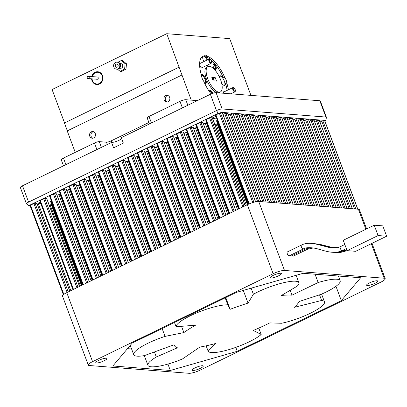 <?xml version="1.0" encoding="UTF-8"?>
<svg xmlns="http://www.w3.org/2000/svg" width="407" height="407" viewBox="0 0 407 407"><rect width="100%" height="100%" fill="white"/><g stroke="black" fill="none" stroke-linecap="round" stroke-linejoin="round"><path stroke-width="0.61" d="M292.226 255.53A2.167 0.875 64 0 0 293.355 256.14L307.443 249.277L313.283 247.97M290.171 255.367A2.167 0.875 64 0 0 291.3 255.978L305.392 249.115L309.885 247.868L312.22 247.822M303.337 248.957A2.167 0.875 64 0 1 301.404 246.932A2.167 0.875 64 0 1 301.439 245.06L287.352 251.923A2.167 0.875 64 0 0 287.317 253.795A2.167 0.875 64 0 0 289.25 255.82L303.337 248.957C306.73 246.581 315.425 248.067 318.447 249.14C323.54 250.249 333.628 254.813 342.297 250.534L346.332 248.57M202.559 365.735A5.932 1.252 159.5 0 0 196.077 367.404A5.932 1.252 159.5 0 0 192.124 370.192A5.932 1.252 159.5 0 0 192.801 370.487A5.932 1.252 159.5 0 0 199.282 368.818A5.932 1.252 159.5 0 0 203.241 366.035A5.932 1.252 159.5 0 0 202.559 365.735M377.024 280.769A5.932 1.252 159.5 0 0 370.543 282.438A5.932 1.252 159.5 0 0 366.59 285.221A5.932 1.252 159.5 0 0 367.267 285.521A5.932 1.252 159.5 0 0 373.748 283.852A5.932 1.252 159.5 0 0 377.701 281.064A5.932 1.252 159.5 0 0 377.024 280.769M280.693 273.26A5.932 1.252 159.5 0 0 274.211 274.928A5.932 1.252 159.5 0 0 270.253 277.711A5.932 1.252 159.5 0 0 270.93 278.012A5.932 1.252 159.5 0 0 277.416 276.343A5.932 1.252 159.5 0 0 281.369 273.56A5.932 1.252 159.5 0 0 280.693 273.26M106.227 358.226A5.932 1.252 159.5 0 0 99.746 359.895A5.932 1.252 159.5 0 0 95.793 362.683A5.932 1.252 159.5 0 0 96.469 362.983A5.932 1.252 159.5 0 0 102.951 361.309A5.932 1.252 159.5 0 0 106.904 358.526A5.932 1.252 159.5 0 0 106.227 358.226M319.536 294.846L321.632 300.452A29.665 6.263 -20.5 0 1 324.491 301.892A29.665 6.263 -20.5 0 1 310.943 312.958A29.665 6.263 -20.5 0 1 281.496 323.265L269.76 322.899A66.748 14.087 159.5 0 1 253.332 330.443L261.177 334.498A29.665 6.263 -20.5 0 1 236.869 346.988A29.665 6.263 -20.5 0 1 211.482 352.564A29.665 6.263 -20.5 0 1 208.135 351.17L206.14 345.828M208.135 351.17L215.639 343.488A66.748 14.087 159.5 0 1 199.801 347.105L182.326 359.04A29.665 6.263 -20.5 0 1 151.307 366.799A29.665 6.263 -20.5 0 1 147.924 365.303A29.665 6.263 -20.5 0 1 156.319 357.01L154.426 351.948M174.048 344.78L174.227 345.248A66.748 14.087 159.5 0 1 174.089 344.765L144.454 355.596A29.665 6.263 -20.5 0 1 137.098 356.156A29.665 6.263 -20.5 0 1 133.715 354.66A29.665 6.263 -20.5 0 1 165.064 336.396L162.123 328.53M284.498 270.452A8.898 1.877 159.5 0 0 273.138 273.702L247.344 204.716A8.898 1.877 -20.5 0 1 258.704 201.465L284.498 270.452L384.198 278.225L371.291 243.696M273.138 273.702L92.572 361.645A8.898 1.877 159.5 0 0 88.278 365.074A8.898 1.877 159.5 0 0 89.291 365.522L188.996 373.295A8.898 1.877 159.5 0 0 200.356 370.044L380.921 282.107A8.898 1.877 159.5 0 0 385.215 278.673A8.898 1.877 159.5 0 0 384.198 278.225M112.856 365.979L132.173 343.116L236.228 292.44L303.179 273.29L360.638 277.767L341.32 300.631L237.266 351.307L170.314 370.462L112.856 365.979M247.344 204.716L66.779 292.653L92.572 361.645M258.704 201.465L358.404 209.234A8.898 1.877 -20.5 0 1 359.422 209.686L366.61 228.912M88.278 365.074L62.485 296.087A8.898 1.877 -20.5 0 1 66.779 292.653M258.781 328.088L261.177 334.498M315.054 274.211L318.167 282.534A29.665 6.263 -20.5 0 1 340.166 280.718A29.665 6.263 -20.5 0 1 321.159 294.317L299.018 301.541A66.748 14.087 159.5 0 1 294.373 307.331L321.632 300.452M290.196 290.288L292.023 295.167L318.167 282.534M292.023 295.167A66.748 14.087 159.5 0 0 281.385 295.497L297.258 286.116A29.665 6.263 -20.5 0 0 298.886 282.712A29.665 6.263 -20.5 0 0 282 283.099A29.665 6.263 -20.5 0 0 253.388 294.241L251.124 288.181M243.3 290.415L248.046 303.113L253.388 294.241M248.046 303.113A66.748 14.087 159.5 0 0 230.138 309.31L227.788 304.843L225.163 297.827M225.737 297.548L230.138 309.31M174.491 322.507L176.083 326.755A29.665 6.263 -20.5 0 1 196.245 313.09A29.665 6.263 -20.5 0 1 227.788 304.843M181.522 326.317L183.867 332.585A66.748 14.087 159.5 0 1 195.564 325.188L176.083 326.755M183.867 332.585L165.064 336.396M174.227 345.248A66.748 14.087 159.5 0 0 177.416 347.797L156.319 357.01M338.899 276.073L338.573 276.46M335.958 286.289L341.32 300.631M235.795 347.375L237.266 351.307M167.928 364.077L170.314 370.462M131.593 348.982L127.488 348.662M386.65 236.218L382.778 225.87L374.226 225.203L343.238 240.293L347.105 250.641L355.662 251.307L386.65 236.218L378.093 235.551L347.105 250.641M374.226 225.203L378.093 235.551M164.133 100.02A3.353 2.986 -85.5 0 0 166.626 102.02A3.353 2.986 -85.5 0 0 169.648 97.334A3.353 2.986 -85.5 0 0 167.15 95.335A3.353 2.986 -85.5 0 0 164.133 100.02M167.318 101.984A3.353 2.986 94.5 0 1 165.501 100.127A3.353 2.986 94.5 0 1 167.826 95.477M89.759 136.243A3.353 2.986 -85.5 0 0 92.257 138.243A3.353 2.986 -85.5 0 0 95.274 133.552A3.353 2.986 -85.5 0 0 92.776 131.553A3.353 2.986 -85.5 0 0 89.759 136.243M92.949 138.202A3.353 2.986 94.5 0 1 91.127 136.345A3.353 2.986 94.5 0 1 93.452 131.695M217.628 92.786A14.128 5.703 -116 0 1 206.517 79.365A14.128 5.703 -116 0 1 206.746 67.16L207.987 66.56A14.128 5.703 64 0 0 207.758 78.76A14.128 5.703 64 0 0 220.36 91.962A14.128 5.703 64 0 0 220.589 79.762A14.128 5.703 64 0 0 207.987 66.56M203.866 61.599A5.276 2.132 -116 0 1 203.281 60.272A5.276 2.132 -116 0 1 202.798 56.476L204.039 55.871A5.276 2.132 -116 0 1 204.609 55.113A5.276 2.132 -116 0 1 206.898 56.095L205.657 56.695A25.621 10.343 -116 0 1 223.402 77.885L224.644 77.279A5.276 2.132 -116 0 1 226.195 80.199A5.276 2.132 -116 0 1 226.796 83.043L225.559 83.644A5.276 2.132 -116 0 1 224.868 85.358A5.276 2.132 -116 0 1 221.667 83.282M224.527 85.445A5.276 2.132 64 0 0 224.333 81.105A5.276 2.132 64 0 0 219.968 76.084M201.195 74.303A5.276 2.132 -116 0 1 205.703 79.299A5.276 2.132 -116 0 1 205.616 83.857A5.276 2.132 -116 0 1 204.935 83.918M211.131 93.946A25.621 10.343 64 0 1 203.703 81.242A5.276 2.132 -116 0 1 202.152 78.322A5.276 2.132 -116 0 1 201.546 75.478A25.621 10.343 -116 0 1 202.956 56.227A25.621 10.343 -116 0 1 204.039 55.871M205.276 83.944A5.276 2.132 64 0 0 205.082 79.604A5.276 2.132 64 0 0 201.307 74.685M212.078 93.564A2.523 1.018 64 0 0 212.001 93.34A2.523 1.018 64 0 0 209.747 90.98A2.523 1.018 64 0 0 209.544 91.178M209.646 91.051A2.523 1.018 -116 0 1 211.782 93.447A2.523 1.018 -116 0 1 211.854 93.651M212.693 93.345A3.012 1.216 64 0 0 212.627 93.162A3.012 1.216 64 0 0 210.907 90.603A3.012 1.216 64 0 0 209.59 90.858A3.012 1.216 64 0 0 209.59 91.855M91.585 78.831A6.405 5.703 -85.5 0 0 92.002 80.708A6.405 5.703 -85.5 0 0 96.769 84.529A6.405 5.703 -85.5 0 0 102.539 75.575A6.405 5.703 -85.5 0 0 97.766 71.754A6.405 5.703 -85.5 0 0 91.763 76.577M93.539 82.336A6.405 5.703 -85.5 0 0 97.115 84.544M208.516 64.571A5.276 2.132 -116 0 1 207.987 65.201A5.276 2.132 -116 0 1 207.168 65.227M207.896 64.876A5.276 2.132 -116 0 1 207.646 65.293M199.608 64.901A2.635 1.063 64 0 0 199.801 65.522A2.635 1.063 64 0 0 201.613 67.949A2.635 1.063 64 0 0 202.457 67.521M211.492 62.383A1.882 0.758 64 0 0 211.304 61.075A1.882 0.758 64 0 0 210.012 59.346A1.882 0.758 64 0 0 209.595 60.943A1.882 0.758 64 0 0 210.668 62.541A1.882 0.758 64 0 0 211.492 62.383L211.365 62.917A2.356 0.951 -116 0 1 211.091 63.314L201.796 67.842A2.356 0.951 -116 0 1 201.455 67.862M215.028 69.175A2.523 1.018 64 0 0 215.313 69.139A2.523 1.018 64 0 0 215.354 66.962A2.523 1.018 64 0 0 213.1 64.601A2.523 1.018 64 0 0 212.897 64.799M215.196 69.175A2.523 1.018 64 0 0 215.135 67.063A2.523 1.018 64 0 0 212.998 64.672M213.243 66.57A3.012 1.216 64 0 0 215.313 69.343A3.012 1.216 64 0 0 215.98 66.779A3.012 1.216 64 0 0 214.26 64.225A3.012 1.216 64 0 0 212.942 64.479A3.012 1.216 64 0 0 213.243 66.57M119.541 68.213L120.513 68.29A2.335 2.081 -85.5 0 0 122.588 64.967A2.335 2.081 -85.5 0 0 120.874 63.634L119.907 63.558M116.448 69.144L117.135 69.2A3.505 3.119 -85.5 0 0 120.253 64.209A3.505 3.119 -85.5 0 0 117.679 62.21L116.992 62.159A3.505 3.119 -85.5 0 0 113.874 67.145A3.505 3.119 -85.5 0 0 116.448 69.144A3.505 3.119 -85.5 0 0 119.566 64.158A3.505 3.119 -85.5 0 0 116.992 62.159M115.405 66.341A1.618 1.44 -85.5 0 0 118.04 64.962A1.618 1.44 -85.5 0 0 115.405 66.341M88.11 78.561L97.181 79.268A1.129 1.007 -85.5 0 0 97.359 77.015L88.288 76.307A1.129 1.007 -85.5 0 0 88.11 78.561A1.129 1.007 -85.5 0 0 88.288 76.307M101.689 74.003A5.876 5.23 -85.5 0 0 98.413 72.334L97.726 72.283A5.876 5.23 -85.5 0 0 92.236 76.618M92.063 78.872A5.876 5.23 -85.5 0 0 92.435 80.494A5.876 5.23 -85.5 0 0 96.815 84A5.876 5.23 -85.5 0 0 102.106 75.788A5.876 5.23 -85.5 0 0 97.726 72.283M211.091 63.314A2.356 0.951 -116 0 1 208.995 61.116A2.356 0.951 -116 0 1 209.03 59.081A2.356 0.951 -116 0 1 209.513 59.117L210.012 59.346M199.613 63.701A2.356 0.951 -116 0 1 199.735 63.609L209.03 59.081M235.363 90.883L235.236 91.417A2.356 0.951 -116 0 1 234.966 91.819A2.356 0.951 -116 0 1 232.748 89.275A2.356 0.951 -116 0 1 232.901 87.581A2.356 0.951 -116 0 1 233.384 87.617L233.883 87.846A1.882 0.758 64 0 0 233.374 89.174A1.882 0.758 64 0 0 234.452 90.975A1.882 0.758 64 0 0 235.363 90.883A1.882 0.758 64 0 0 235.266 89.85A1.882 0.758 64 0 0 233.883 87.846M223.382 92.369A2.356 0.951 -116 0 1 223.606 92.109L232.901 87.581M40.237 201.913A3.709 0.783 159.5 0 0 38.568 203.281A3.709 0.783 159.5 0 0 40.725 203.22M215.939 116.397A3.709 0.783 159.5 0 0 214.82 116.885A3.709 0.783 159.5 0 0 213.034 118.315A3.709 0.783 159.5 0 0 216.483 117.857M227.793 113.558L225.849 113.263L222.975 114.438M245.263 205.728L212.388 117.801A1.781 0.376 -20.5 0 0 212.184 117.715L209.564 117.923L205.718 119.928L238.95 208.801M319.409 120.696L317.47 120.406L314.591 121.576M46.719 198.697L44.775 198.407L43.641 198.733L39.794 200.737L73.026 289.611M40.873 203.617L40.812 203.612A1.781 0.376 159.5 0 0 38.538 204.263L37.53 204.752M177.513 137.067L174.171 138.202M173.601 136.905L171.662 136.61L170.523 136.935L166.677 138.945L199.908 227.818M95.518 174.929L93.579 174.639L92.445 174.964L88.599 176.969L121.825 265.842M66.239 189.194L64.296 188.899L63.161 189.224L59.315 191.229L92.547 280.102M75.997 184.437L74.059 184.147L72.924 184.473L69.078 186.477L102.305 275.351M85.76 179.685L83.817 179.39L82.682 179.716L78.836 181.726L112.067 270.599M56.476 193.946L54.538 193.651L53.403 193.976L49.557 195.986L82.784 284.859M60.394 194.108L57.051 195.248M70.152 189.357L66.809 190.491M79.914 184.6L76.572 185.74M99.435 175.096L96.093 176.231M89.672 179.848L86.33 180.988M144.322 151.165L142.379 150.87L141.244 151.195L137.398 153.205L170.625 242.079M154.08 146.408L152.142 146.118L151.002 146.444L147.156 148.448L180.387 237.322M163.843 141.656L161.9 141.366L160.765 141.687L156.919 143.696L190.145 232.57M105.281 170.177L103.337 169.887L102.203 170.212L98.357 172.217L131.588 261.091M115.039 165.425L113.1 165.13L111.961 165.456L108.12 167.465L141.346 256.339M124.801 160.668L122.858 160.378L121.724 160.704L117.877 162.708L151.104 251.582M134.559 155.917L132.621 155.627L131.481 155.952L127.64 157.957L160.867 246.83M138.477 156.079L135.129 157.219M109.193 170.34L105.851 171.479M118.956 165.588L115.613 166.722M128.714 160.836L125.371 161.971M157.992 146.576L154.65 147.71M148.234 151.328L144.892 152.462M167.755 141.819L164.413 142.959M202.884 122.644L200.941 122.349L199.806 122.675L195.96 124.684L229.187 213.558M183.364 132.148L181.42 131.858L180.286 132.183L176.44 134.188L209.666 223.061M193.122 127.396L191.183 127.106L190.044 127.427L186.197 129.436L219.429 218.31M197.034 127.559L193.691 128.698M187.276 132.316L183.933 133.45M206.797 122.807L203.454 123.942M217.572 123.647L214.881 124.471M51.44 201.022L50.575 201.577L81.878 285.302M51.648 204.456L49.216 205.148M233.18 113.975L231.242 113.685L228.363 114.855M217.363 120.213L216.499 120.767L247.802 204.497M243.961 114.815L242.017 114.525L239.143 115.695M238.568 114.398L236.63 114.102L233.75 115.278M249.349 115.237L247.41 114.942L244.531 116.117M281.685 117.755L279.746 117.465L276.867 118.635M265.517 116.499L263.578 116.204L260.699 117.379M260.129 116.076L258.186 115.781L255.311 116.957M254.736 115.654L252.798 115.364L249.918 116.534M270.904 116.916L268.966 116.626L266.086 117.796M276.297 117.338L274.354 117.043L271.479 118.218M287.072 118.178L285.134 117.882L282.255 119.058M292.465 118.595L290.522 118.305L287.647 119.475M303.24 119.434L301.302 119.144L298.423 120.319M297.853 119.017L295.914 118.722L293.035 119.897M308.633 119.856L306.69 119.566L303.815 120.737M314.021 120.279L312.077 119.984L309.203 121.159M222.4 113.136L220.462 112.846L219.327 113.166L215.481 115.176L248.723 204.08M324.801 121.118L322.858 120.823L319.978 121.998M36.956 203.454L35.017 203.159L33.883 203.485L30.037 205.489L63.385 294.693M30.276 206.13L29.106 205.983L30.383 204.869L218.269 113.36L221.764 112.363L325.508 120.447L325.824 120.66L324.984 121.388M29.106 205.983L26.516 203.902A4.452 0.941 -20.5 0 1 26.445 203.805A4.452 0.941 -20.5 0 1 28.592 202.091L216.473 110.587A4.452 0.941 -20.5 0 1 222.156 108.959L325.9 117.048A4.452 0.941 -20.5 0 1 326.409 117.272A4.452 0.941 -20.5 0 1 326.414 117.394L325.824 120.66M26.445 203.805L20.35 187.51A4.452 0.941 -20.5 0 1 22.497 185.796L111.559 142.419L113.589 147.848L123.352 143.096L121.322 137.663L210.383 94.287A4.452 0.941 -20.5 0 1 216.061 92.664L319.805 100.748A4.452 0.941 -20.5 0 1 320.314 100.972L326.409 117.272M121.683 138.634A5.932 1.252 -20.5 0 1 116.88 141.214A5.932 1.252 -20.5 0 1 111.559 142.419M63.507 165.822L61.279 159.854A4.523 0.956 -20.5 0 1 63.456 158.109L94.449 143.015A3.77 0.794 -20.5 0 1 99.257 141.641L106.446 142.201A3.77 0.794 159.5 0 0 111.253 140.827L111.854 142.425M149.435 123.972L147.171 117.908A3.77 0.794 -20.5 0 1 148.987 116.453L179.975 101.363A4.523 0.956 -20.5 0 1 185.75 99.71L187.831 105.271M148.886 122.497L111.253 140.827M197.385 100.615L185.75 99.71M96.815 84L97.497 84.056A5.876 5.23 -85.5 0 0 100.992 82.916M124.623 69.058L125.992 69.165L121.571 71.484L120.202 71.378L124.623 69.058L125.112 63.645L121.179 60.546L117.938 62.246M117.45 69.205L120.202 71.378M125.992 69.165L126.48 63.751L125.112 63.645M126.48 63.751L122.548 60.653L121.179 60.546M203.693 56.039A5.276 2.132 -116 0 1 207.071 60.038M200.397 63.289A2.635 1.063 64 0 0 199.623 63.461M205.657 56.695A5.276 2.132 -116 0 1 207.692 59.732M98.107 71.795A6.405 5.703 -85.5 0 0 94.231 73.418M64.56 122.924L52.081 89.545L166.738 33.705L229.706 38.614L242.079 72.141M166.738 33.705L191.244 100.137M250.931 95.38L242.216 72.075M67.353 130.84L64.418 122.995L179.08 67.15M224.644 77.279A25.621 10.343 64 0 0 206.898 56.095M202.36 56.578A25.621 10.343 -116 0 1 202.798 56.476M212.22 78.485L213.38 78.576L215.237 77.671L211.818 77.401L213.105 80.851L216.529 81.12L215.237 77.671M224.267 91.789A2.635 1.063 64 0 0 223.407 92.191A2.635 1.063 64 0 0 223.443 93.239M219.566 77.32A5.276 2.132 -116 0 1 220.248 75.87A5.276 2.132 -116 0 1 223.402 77.885M220.36 91.962L219.119 92.567A14.128 5.703 -116 0 1 217.908 92.806M225.559 83.644A25.621 10.343 -116 0 1 227.152 90.385M213.38 78.576L214.265 80.942M228.393 89.779A25.621 10.343 64 0 0 226.796 83.043M75.239 152.371L67.216 130.912L181.873 75.066M306.339 248.692A2.167 0.875 64 0 0 307.443 249.277M345.278 250.244A2.167 0.875 64 0 0 346.408 250.854L347.064 250.534M304.283 248.535A2.167 0.875 64 0 0 305.392 249.115M343.223 250.081A2.167 0.875 64 0 0 344.353 250.692L346.698 249.552M301.439 245.06C305.102 243.116 310.048 242.811 316.28 244.144L329.171 247.466L337.703 247.624L340.405 246.637A2.167 0.875 64 0 0 340.369 248.509A2.167 0.875 64 0 0 342.297 250.534M365.893 229.258L358.404 209.234M224.715 113.589L257.58 201.485M206.151 119.587L239.423 208.572M317.47 120.406L350.452 208.618M349.155 208.516L316.331 120.731M44.775 198.407L77.976 287.2M76.913 287.718L43.641 198.733M38.538 204.263L70.849 290.674M175.916 137.357L208.221 223.769M170.523 136.935L203.795 225.921M200.381 227.589L167.109 138.599M92.445 174.964L125.712 263.95M122.298 265.613L89.026 176.628M63.161 189.224L96.434 278.21M93.015 279.874L59.748 190.888M72.924 184.473L106.191 273.458M102.778 275.122L69.505 186.136M82.682 179.716L115.954 268.706M112.535 270.37L79.268 181.38M53.403 193.976L86.671 282.967M83.257 284.63L49.985 195.64M58.791 194.398L91.097 280.81M68.549 189.647L100.86 276.058M78.312 184.89L110.618 271.301M97.833 175.381L130.138 261.798M88.07 180.138L120.38 266.549M141.244 151.195L174.517 240.186M171.098 241.85L137.825 152.859M151.002 146.444L184.274 235.429M180.861 237.093L147.588 148.107M160.765 141.687L194.037 230.677M190.618 232.341L157.346 143.356M102.203 170.212L135.475 259.198M132.056 260.862L98.789 171.876M111.961 165.456L145.233 254.446M141.819 256.11L108.547 167.119M121.724 160.704L154.996 249.689M151.577 251.353L118.305 162.368M131.481 155.952L164.754 244.938M161.34 246.601L128.068 157.616M136.874 156.369L169.18 242.781M107.59 170.63L139.901 257.041M117.353 165.878L149.659 252.289M127.111 161.121L159.422 247.532M156.395 146.861L188.7 233.272M146.632 151.618L178.943 238.029M166.153 142.109L198.463 228.52M199.806 122.675L233.074 211.66M229.66 213.324L196.388 124.339M180.286 132.183L213.558 221.169M210.139 222.833L176.867 133.847M190.044 127.427L223.316 216.417M219.902 218.081L186.63 129.09M195.436 127.849L227.742 214.26M185.673 132.601L217.984 219.012M205.194 123.097L237.505 209.508M215.975 123.937L246.357 205.194M82.346 285.073L51.002 201.236M50.051 204.746L80.428 286.004M230.103 114.011L262.927 201.796M248.28 204.278L216.926 120.426M240.883 114.85L273.702 202.635M235.495 114.428L268.315 202.213M246.271 115.267L279.095 203.052M278.607 117.791L311.431 205.576M262.439 116.529L295.263 204.314M257.051 116.107L289.87 203.892M251.663 115.69L284.483 203.475M267.831 116.946L300.651 204.736M273.219 117.369L306.039 205.153M284 118.208L316.819 205.993M289.387 118.63L322.207 206.415M300.163 119.47L332.987 207.255M294.775 119.048L327.599 206.832M305.555 119.887L338.375 207.677M310.943 120.309L343.767 208.094M219.327 113.166L252.752 202.574M249.201 203.876L215.908 114.83M321.723 121.149L354.543 208.933M33.883 203.485L67.15 292.47M63.818 294.363L30.464 205.148M225.849 113.263L258.832 201.475M209.564 117.923L242.837 206.909M319.358 120.553L352.335 208.76M46.663 198.555L79.528 286.447M73.494 289.382L40.227 200.397M40.812 203.612L72.975 289.636M177.05 137.032L209.284 223.25M171.662 136.61L204.858 225.407M93.579 174.639L126.775 263.431M64.296 188.899L97.497 277.691M74.059 184.147L107.255 272.939M83.817 179.39L117.018 268.188M54.538 193.651L87.734 282.448M59.926 194.073L92.165 280.291M69.689 189.321L101.923 275.539M79.446 184.564L111.681 270.782M98.967 175.061L131.202 261.279M89.209 179.813L121.444 266.03M142.379 150.87L175.58 239.667M152.142 146.118L185.338 234.91M161.9 141.366L195.101 230.159M103.337 169.887L136.538 258.679M113.1 165.13L146.296 253.927M122.858 160.378L156.059 249.17M132.621 155.627L165.817 244.419M138.009 156.044L170.243 242.262M108.73 170.304L140.964 256.522M118.488 165.552L150.722 251.77M128.251 160.801L160.485 247.018M157.529 146.54L189.764 232.758M147.772 151.292L180.006 237.51M167.287 141.784L199.527 228.001M200.941 122.349L234.142 211.147M181.42 131.858L214.621 220.65M191.183 127.106L224.379 215.898M196.571 127.523L228.805 213.741M186.808 132.275L219.047 218.498M206.329 122.772L238.568 208.989M217.109 123.611L247.42 204.675M51.185 204.421L81.497 285.485M231.242 113.685L264.219 201.892M242.017 114.525L275 202.737M236.63 114.102L269.612 202.315M247.41 114.942L280.387 203.154M279.746 117.465L312.724 205.677M263.578 116.204L296.555 204.416M258.186 115.781L291.168 203.993M252.798 115.364L285.78 203.576M268.966 116.626L301.948 204.833M274.354 117.043L307.336 205.255M285.134 117.882L318.116 206.095M290.522 118.305L323.504 206.517M301.302 119.144L334.284 207.356M295.914 118.722L328.892 206.934M306.69 119.566L339.672 207.774M312.077 119.984L345.06 208.196M220.462 112.846L253.882 202.233M322.858 120.823L355.84 209.035M35.017 203.159L68.218 291.951M227.737 113.411L260.719 201.623M210.704 117.598L243.9 206.39M173.545 136.757L206.41 224.649M95.467 174.786L128.327 262.678M66.183 189.046L99.043 276.938M75.946 184.295L108.806 272.186M85.704 179.538L118.564 267.43M56.425 193.798L89.286 281.69M144.266 151.017L177.126 238.909M154.024 146.266L186.889 234.157M163.787 141.514L196.647 229.406M105.225 170.034L138.085 257.926M114.988 165.278L147.848 253.169M124.746 160.526L157.606 248.418M134.508 155.774L167.369 243.666M202.828 122.497L235.689 210.388M183.308 132.005L216.168 219.897M193.066 127.249L225.931 215.145M233.125 113.833L266.107 202.04M243.905 114.672L276.887 202.884M238.517 114.25L271.494 202.462M249.293 115.089L282.275 203.302M281.629 117.613L314.611 205.82M265.461 116.351L298.443 204.563M260.073 115.929L293.055 204.141M254.685 115.512L287.663 203.724M270.853 116.773L303.831 204.98M276.241 117.191L309.223 205.403M287.021 118.03L319.999 206.242M292.409 118.452L325.391 206.664M303.19 119.292L336.167 207.504M297.797 118.869L330.779 207.082M308.577 119.709L341.559 207.921M313.965 120.131L346.947 208.343M222.349 112.988L255.56 201.816M324.745 120.971L357.728 209.183M36.905 203.307L69.765 291.198M212.184 117.715L245.116 205.8M210.383 94.287L216.473 110.587L218.269 113.36M22.497 185.796L28.592 202.091M216.061 92.664L222.156 108.959M319.805 100.748L325.9 117.048M107.3 144.49L106.446 142.201M99.257 141.641L101.399 147.365M96.897 149.562L94.449 143.015M148.987 116.453L151.435 122.995M63.456 158.109L65.903 164.652M182.422 107.906L179.975 101.363M335.343 252.493L340.069 252.574L346.408 250.854M333.292 252.33L338.014 252.411L344.353 250.692M144.302 355.621L147.924 365.303M130.25 345.395L133.715 354.66M385.215 278.673L372.008 243.345M321.586 294.129L324.491 301.892M338.41 276.032L340.166 280.718M296.118 275.31L298.886 282.712M340.405 246.637L344.805 244.49M312.317 243.457L318.335 244.302L333.409 247.965M314.372 243.62L320.39 244.465L334.401 247.98M319.459 120.594L352.421 208.771M46.764 198.596L79.599 286.411M227.839 113.456L260.806 201.628M173.647 136.803L206.481 224.613M95.569 174.832L128.398 262.642M66.285 189.092L99.12 276.902M76.048 184.335L108.878 272.151M85.806 179.584L118.641 267.399M56.527 193.844L89.357 281.659M144.368 151.063L177.198 238.878M154.126 146.311L186.961 234.122M163.889 141.555L196.718 229.37M105.327 170.075L138.156 257.89M115.089 165.323L147.919 253.139M124.847 160.572L157.677 248.382M134.605 155.815L167.44 243.63M202.93 122.543L235.76 210.353M183.409 132.051L216.239 219.861M193.167 127.294L226.002 215.11M233.226 113.874L266.193 202.05M244.007 114.713L276.974 202.89M238.619 114.296L271.586 202.467M249.394 115.135L282.361 203.307M281.73 117.654L314.697 205.83M265.562 116.397L298.529 204.568M260.175 115.975L293.142 204.151M254.787 115.557L287.754 203.729M270.955 116.814L303.922 204.991M276.343 117.236L309.31 205.408M287.123 118.076L320.09 206.247M292.511 118.498L325.478 206.67M303.291 119.337L336.253 207.509M297.899 118.915L330.866 207.087M308.679 119.755L341.646 207.931M314.067 120.177L347.034 208.348M222.451 113.034L255.637 201.801M324.847 121.016L357.814 209.188M37.006 203.352L69.836 291.163M234.966 91.819L230.861 93.819"/></g></svg>
